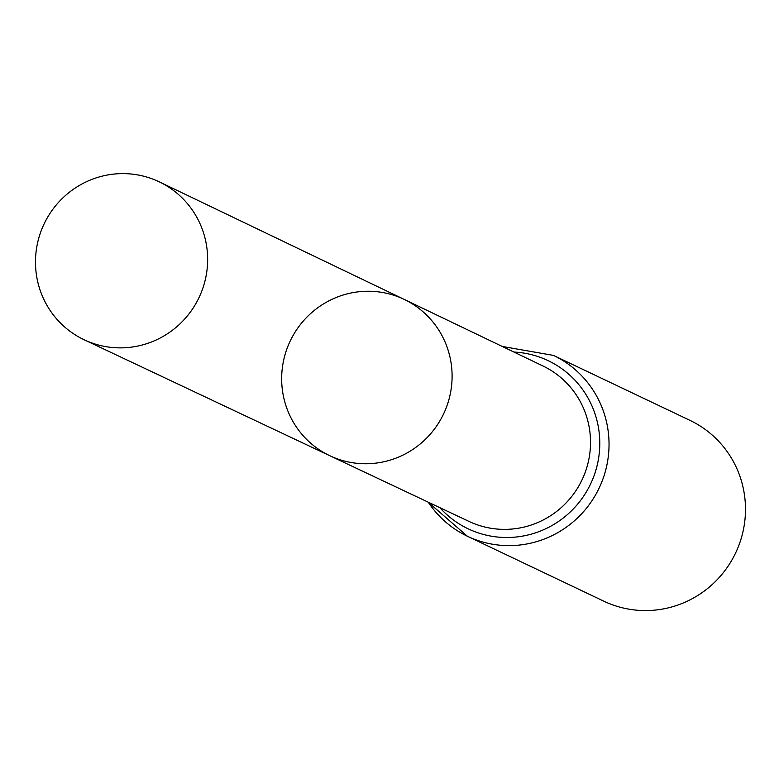 <?xml version="1.0" encoding="UTF-8"?>
<svg xmlns="http://www.w3.org/2000/svg" width="779" height="779" viewBox="0 0 779 779"><rect width="100%" height="100%" fill="white"/><g stroke="black" fill="none" stroke-linecap="round" stroke-linejoin="round"><path stroke-width="1.17" d="M285.095 402.967A86.557 84.911 -64.5 0 0 329.926 455.773A86.557 84.911 -64.5 0 0 443.553 413.99A86.557 84.911 -64.5 0 0 404.32 299.457A86.557 84.911 -64.5 0 0 311.96 312.379A86.557 84.911 -64.5 0 0 285.095 402.967M428.265 502.192A100.14 98.232 -64.5 0 0 467.41 536.254L603.861 601.203A100.14 98.232 -64.5 0 0 735.6 552.993A100.14 98.232 -64.5 0 0 689.931 420.348L553.48 355.409L502.221 346.441M404.32 299.457L543.021 366.013A86.07 84.424 -64.5 0 1 582.02 479.893A86.07 84.424 -64.5 0 1 469.046 521.443L329.926 455.773A86.557 84.911 -64.5 0 0 443.553 413.99A86.557 84.911 -64.5 0 0 404.32 299.457L159.383 181.906A87.433 85.768 -64.5 0 0 66.088 194.964A87.433 85.768 -64.5 0 0 38.95 286.468A87.433 85.768 -64.5 0 0 84.229 339.81A87.433 85.768 -64.5 0 0 177.252 326.333A87.433 85.768 -64.5 0 0 204.176 235.015A87.433 85.768 -64.5 0 0 159.383 181.906M428.119 502.124L467.41 536.254A100.14 98.232 -64.5 0 0 599.148 488.043A100.14 98.232 -64.5 0 0 553.48 355.409M439.853 507.665A93.1 91.328 -64.5 0 0 590.589 483.973A93.1 91.328 -64.5 0 0 513.916 352.05M329.926 455.773L84.229 339.81"/></g></svg>
